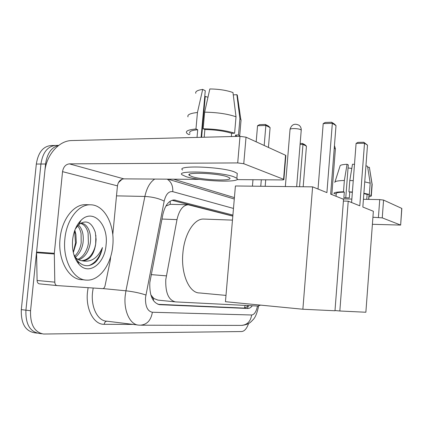 <?xml version="1.0" encoding="UTF-8"?>
<svg xmlns="http://www.w3.org/2000/svg" width="423" height="423" viewBox="0 0 423 423"><rect width="100%" height="100%" fill="white"/><g stroke="black" fill="none" stroke-linecap="round" stroke-linejoin="round"><path stroke-width="0.63" d="M232.814 216.121L188.198 204.774C182.895 205.213 179.167 210.162 176.999 219.616L165.779 279.598C165.356 292.838 168.608 300.272 175.524 301.895L257.84 306.041L260.605 305.12M151.693 297.39L153.835 298.485L150.8 294.805M188.198 204.774L170.236 204.32L165.869 206.064M153.835 298.485L157.901 300.108L174.9 301.832M248.587 323.505C246.778 328.592 244.478 331.267 241.676 331.537L43.558 334.027C34.453 332.309 30.123 324.547 30.556 310.741L45.573 163.997L40.931 164.024C42.781 152.391 47.699 146.199 55.677 145.443C47.699 146.199 42.781 152.391 40.931 164.024L25.919 310.175L40.931 164.024L36.32 164.05C38.176 152.465 43.109 146.295 51.114 145.538L55.096 145.454M39.667 333.398L38.969 333.387C29.832 331.658 25.486 323.923 25.919 310.175C25.486 323.923 29.832 331.658 38.969 333.387L41.75 333.773M37.155 333.128L34.416 332.748C25.248 331.019 20.88 323.309 21.314 309.615L36.32 164.05M232.904 215.074L174.202 199.952C168.814 200.386 165.028 205.261 162.844 214.588L149.811 282.569C149.398 295.735 152.745 303.111 159.852 304.687L247.735 308.478C249.337 308.51 250.881 307.606 252.351 305.76M45.573 163.997C47.143 153.375 51.484 147.199 58.596 145.47M173.594 179.199L234.411 197.604M248.127 305.549C246.688 307.262 245.187 308.097 243.632 308.066L157.953 304.322M247.735 308.478L243.632 308.066L247.714 308.478M172.008 200.301L232.824 216.016M112.761 245.869C111.191 264.618 99.49 280.835 86.815 280.121C73.628 280.285 62.419 260.277 64.883 238.826C66.596 219.489 78.736 204.113 90.554 204.801C104.597 204.758 115.056 225.263 112.761 245.869M85.16 279.973L82.115 279.698C68.87 279.846 57.607 259.912 60.071 238.551C61.79 219.294 73.967 203.981 85.837 204.669L90.554 204.801M81.502 260.732C87.63 260.14 92.082 255.741 94.868 247.55L95.704 243.865L96.1 239.455L95.291 232.28C91.595 221.985 86.065 219.426 78.71 224.613L75.22 229.213M72.592 239.963C73.586 231.455 76.436 224.867 81.147 220.193C93.15 208.095 108.674 224.676 106.078 244.885C104.798 263.661 88.888 275.944 78.964 264.238C73.962 258.252 71.836 250.162 72.592 239.963M95.741 243.616L95.72 243.865C94.112 254.413 89.787 260.076 82.734 260.864L82.258 260.832C79.323 260.483 76.817 259.066 74.739 256.581M77.917 259.362C82.559 257.216 85.858 252.822 87.825 246.181L88.402 243.426L88.095 232.962C86.662 227.526 84.087 224.312 80.37 223.318M78.8 259.849C84.748 257.454 88.555 252.018 90.221 243.537C91.971 233.322 87.387 223.175 80.994 223.254L80.455 223.265M74.585 256.264C77.668 253.308 79.767 249.443 80.872 244.663L81.19 242.992L81.079 233.575C80.386 230.265 79.207 227.68 77.546 225.813M75.352 257.269C79.387 253.911 81.935 249.189 82.987 243.098C83.966 234.982 82.432 228.922 78.387 224.92M74.697 230.556L75.891 234.326L74.839 230.181M75.891 234.326L76.314 242.717L73.332 252.594M74.638 230.72L75.474 243.029L73.285 252.394M73.771 254.318L77.668 261.091C83.405 266.892 89.364 267.241 95.55 262.133C98.998 258.479 101.293 253.615 102.435 247.54C97.808 258.067 91.082 262.503 82.258 260.832M78.361 263.534L78.81 263.867M95.656 244.145L95.878 235.347M88.93 265.575C95.434 263.027 99.939 257.015 102.435 247.54M110.657 256.703L110.239 260.663L105.036 285.816C104.581 287.614 103.762 288.56 102.583 288.65L57.073 285.578L39.408 283.854C38.017 283.606 37.245 282.479 37.097 280.475L36.563 252.045L44.79 171.632C46.202 155.363 58.749 140.605 71.704 140.558L239.994 136.333L246.027 137.179L243.759 163.717L237.705 162.924L69.361 163.865C65.65 164.357 63.376 166.953 62.546 171.648L54.313 253.298L54.8 282.157C54.942 284.193 55.704 285.335 57.073 285.578M236.827 179.622L281.596 179.923C283.31 179.918 284.076 179.764 283.896 179.468L283.574 179.289L285.546 155.252L246.027 137.179M285.546 155.252L285.848 155.701M283.574 179.289L243.759 163.717M199.482 179.373L123.87 178.866C120.344 179.273 118.207 181.604 117.457 185.871L112.767 234.744M227.341 176.782C217.496 173.049 184.238 171.886 189.382 175.371L192.079 176.618C202.416 180.198 233.982 181.351 229.594 177.898L227.341 176.782M201.105 137.311L205.266 90.734L202.686 89.396L197.451 112.492L195.965 128.994L197.715 129.734C191.302 130.369 188.711 131.579 189.943 133.367M236.748 136.412L235.574 135.064L238.514 134.985L239.915 118.715L236.869 94.683L233.269 94.884M235.452 136.444L235.574 135.064M237.144 174.858L237.271 173.404L234.316 171.865C221.086 166.583 175.418 165.092 182.588 170.025M185.924 176.587C200.095 181.425 242.638 182.985 236.848 178.3L233.887 176.814C220.642 171.701 174.963 170.104 182.149 174.858L185.924 176.587M189.848 134.44L188.484 134.477L186.739 133.155C185.306 131.082 188.383 129.697 195.965 128.994M239.899 136.333L238.514 134.985M197.451 112.492C190.244 113.279 187.093 114.744 187.992 116.87M240.893 121.872L241.073 119.815L239.915 118.715M202.686 89.396C197.467 90.189 195.167 91.49 195.78 93.298M237.589 97.031L237.319 95.149L236.869 94.683M201.612 137.295L205.261 96.449L204.753 96.476M205.261 96.449L207.979 97.227M236.023 116.79C227.579 113.898 217.115 112.359 204.637 112.174L209.834 88.957C218.924 89.079 226.638 90.279 232.973 92.547L236.023 116.79L234.606 133.208L231.645 133.293L231.36 136.55M231.645 133.293C224.354 131.04 215.439 129.782 204.885 129.512L203.156 128.766L204.637 112.174M204.198 137.232L204.885 129.512M197.715 129.734L197.028 137.412M234.606 133.208C226.131 130.517 215.645 129.036 203.156 128.766M225.993 295.402L199.614 292.954C189.277 293.224 180.758 273.94 182.889 253.007C184.433 233.834 194.316 218.416 203.701 219.066L232.47 220.124M330.664 194.115L336.01 125.583L332.335 123.305L326.91 192.608L312.608 186.86L302.873 309.239L334.979 310.768L343.545 199.291L330.664 194.115M336.01 125.583L334.239 123.881L331.611 122.242L332.335 123.305L323.204 123.601L318.033 189.039M302.873 309.239L225.448 301.694L235.41 185.977L312.608 186.86M331.611 122.242L325.213 122.459L323.204 123.601M252.436 186.173L252.98 179.733M256.19 141.827L257.549 125.731L259.516 124.642L265.343 124.447L268.367 125.996L270.091 127.619L268.431 147.426M260.764 186.268L261.308 179.786M264.185 145.486L265.866 125.462L257.549 125.731M265.729 179.817L265.184 186.316M270.091 127.619L265.866 125.462L265.343 124.447M362.844 207.048L367.497 145.121L364.51 143.265L359.788 205.821L348.224 201.174L339.833 311L365.869 312.243L373.366 211.278L362.844 207.048M367.497 145.121L363.775 142.26L364.51 143.265L356.087 143.418L351.587 202.527M343.407 201.073L348.224 201.174M334.995 310.535L339.833 311M363.775 142.26L357.879 142.377L356.087 143.418M299.563 186.712L302.974 144.396L300.081 144.449M300.161 143.471L302.413 143.429L304.893 144.703L306.442 146.162L303.18 186.749M306.442 146.162L302.974 144.396L302.413 143.429M342.524 198.884L351.851 199.064M363.426 199.286L379.727 199.603L383.561 200.079L382.255 217.871L372.922 217.248M372.399 224.296L400.644 225.084L401.734 208.391L383.561 200.079M400.539 225.02L382.255 217.871M345.765 197.784L348.288 164.901L347.077 164.272L344.364 180.468L343.497 191.783L344.311 192.127C338.527 192.259 335.841 192.782 336.248 193.697L336.047 196.283M369.036 195.807L368.956 195.225L371.167 195.262L372.002 184.058L369.385 167.302L367.709 167.307M368.645 199.386L368.956 195.225M336.232 193.903L334.006 193.57C333.536 192.513 336.697 191.915 343.497 191.783M368.962 196.758C370.892 196.436 371.69 195.997 371.352 195.458L371.167 195.262M344.364 180.468C337.792 180.669 334.604 181.324 334.81 182.435M372.145 184.835L372.002 184.058M347.077 164.272C342.244 164.536 339.891 165.144 340.023 166.102L334.995 181.858M369.464 167.815L369.385 167.302M348.05 167.957L351.793 168.465M365.943 165.832L367.55 166.297L370.183 183.159L369.337 194.432L367.116 194.395L366.746 199.355M367.116 194.395L363.854 193.644M352.364 192.343L348.933 191.862L349.8 180.505L352.491 164.251L354.495 164.336M344.311 192.127L343.873 197.779L349.303 197.879L349.736 192.206M369.337 194.432L363.88 193.242M352.385 192.031L348.933 191.862M370.183 183.159L364.732 181.895M353.253 180.663L349.8 180.505M151.164 274.617L166.302 275.854M153.623 298.474L153.359 300.499M170.178 201.195L170.236 204.32M245.16 305.401L244.441 308.15M161.977 219.051L176.999 219.616M21.314 309.615L30.556 310.741M159.059 304.608L159.852 304.687M233.475 208.444L172.769 191.656C168.729 191.069 165.869 194.226 164.182 201.121L145.517 297.517C145.232 306.347 147.516 311.259 152.375 312.253L251.664 314.992C254.376 314.638 256.317 311.645 257.475 306.019M152.375 312.253C150.953 320.528 146.818 324.838 139.971 325.192L138.993 325.128C130.347 325.15 123.548 311.28 125.192 295.851L125.932 290.802L103.038 288.592M133.15 324.415L104.195 324.314C104.539 322.31 105.517 321.269 107.141 321.184M104.195 324.314C93.917 324.748 85.546 309.366 87.466 292.15L88.106 287.672M93.187 288.015L92.51 292.563C90.85 307.579 97.919 321.136 106.86 321.184L137.528 324.949M145.877 295.011C140.288 293.097 133.642 291.696 125.932 290.802L144.883 196.446L116.499 195.865M164.182 201.121C158.9 198.435 152.47 196.875 144.883 196.446C146.723 188.002 149.996 182.213 154.702 179.072M122.242 179.135L118.408 182.641M172.769 191.656C173.07 185.956 171.225 181.795 167.222 179.156M141.076 325.192L241.073 325.398C247.011 325.113 250.538 321.644 251.664 314.992M172.764 200.095L175.672 200.158M123.87 178.866L69.361 163.865M117.457 185.871L62.546 171.648M36.563 252.045L54.313 253.298M237.705 162.924L239.994 136.333M54.287 253.985L36.537 252.721M37.097 280.475L54.8 282.157M301.218 130.374L300.822 129.681C299.13 128.936 296.629 128.571 293.324 128.587C290.924 128.698 289.824 129.041 290.014 129.618L285.356 186.548M335.381 149.028L334.244 148.214M378.416 217.417L379.727 199.603M248.618 305.575L247.333 308.441M58.723 145.38L55.677 145.443M234.289 199.006L167.979 179.162M258.622 305.993C257.163 313.057 255.275 317.657 252.965 319.783C250.575 322.257 248.994 324.483 241.866 325.403M78.71 224.613L81.147 220.193M82.734 260.864L82.067 260.817M77.668 261.091L78.964 264.238M283.896 179.468L285.869 155.468M189.483 174.292L189.382 175.371M236.462 135.852L236.415 136.423M237.271 173.404L236.848 178.3M241.073 119.815L239.682 135.989M237.319 95.149L240.824 119.503M296.666 186.675L301.245 130.03C301.292 128.09 300.584 126.509 299.109 125.287C294.63 123.109 291.606 124.436 290.046 129.269M331.833 194.585L335.397 148.79L334.456 145.544M400.644 225.084L401.839 208.465M369.068 195.352L368.766 199.392M372.187 184.275L371.352 195.458M369.485 167.942L372.113 184.174"/></g></svg>
